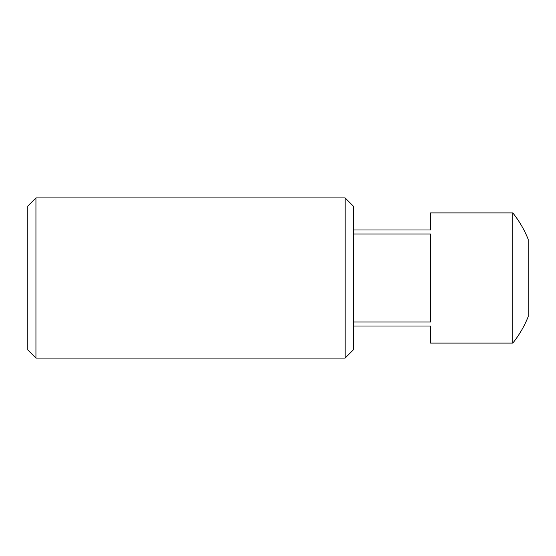 <?xml version="1.0" encoding="UTF-8"?>
<svg xmlns="http://www.w3.org/2000/svg" width="556" height="556" viewBox="0 0 556 556"><rect width="100%" height="100%" fill="white"/><g stroke="black" fill="none" stroke-linecap="round" stroke-linejoin="round"><path stroke-width="0.83" d="M35.938 358.085L27.8 349.946L27.8 206.054L35.938 197.915L35.938 358.085L345.13 358.085L345.13 197.915L35.938 197.915M345.13 197.915L353.262 206.054L353.262 349.946L345.13 358.085M512.792 278L512.792 343.094A104.146 104.146 0 0 0 528.2 316.649L528.2 239.351A104.146 104.146 0 0 0 512.792 212.906L512.792 278M353.262 321.959L430.559 321.959L430.559 234.041L353.262 234.041M512.792 343.094L430.559 343.094L430.559 326.004L353.262 326.004M353.262 229.996L430.559 229.996L430.559 212.906L512.792 212.906"/></g></svg>
